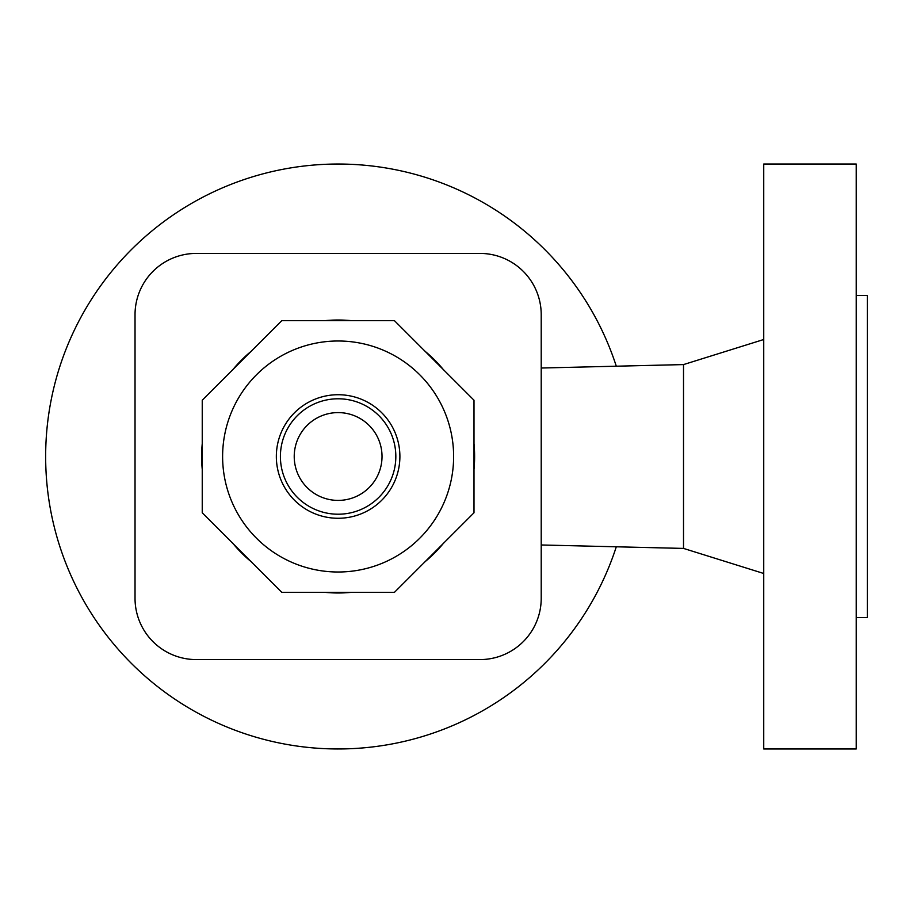 <?xml version="1.0" encoding="UTF-8"?>
<svg xmlns="http://www.w3.org/2000/svg" width="913" height="913" viewBox="0 0 913 913"><rect width="100%" height="100%" fill="white"/><g stroke="black" fill="none" stroke-linecap="round" stroke-linejoin="round"><path stroke-width="1.37" d="M616.298 546.796A292.468 292.468 0 0 1 45.65 456.5A292.468 292.468 0 0 1 616.298 366.204M541.215 544.981L683.517 548.416L683.517 364.584L763.736 339.51M763.736 456.5L763.736 164.032L856.211 164.032L856.211 748.968L763.736 748.968L763.736 456.5M856.211 617.496L867.35 617.496L867.35 295.504L856.211 295.504M135.033 314.688L135.033 598.312A61.274 61.274 0 0 0 196.306 659.585L479.93 659.585A61.274 61.274 0 0 0 541.215 598.312L541.215 314.688A61.274 61.274 0 0 0 479.93 253.415L196.306 253.415A61.274 61.274 0 0 0 135.033 314.688L135.033 598.312M541.215 598.312L541.215 314.688M196.306 659.585L479.93 659.585M479.93 253.415L196.306 253.415M201.636 456.5A136.482 136.482 0 0 0 202.241 469.396A136.482 136.482 0 0 1 202.241 443.604A136.482 136.482 0 0 0 201.636 456.5M232.929 543.463A136.482 136.482 0 0 0 251.155 561.7A136.482 136.482 0 0 1 232.929 543.463M325.222 592.377A136.482 136.482 0 0 0 351.014 592.377A136.482 136.482 0 0 1 325.222 592.377M425.081 561.7A136.482 136.482 0 0 0 443.319 543.463A136.482 136.482 0 0 1 425.081 561.7M473.995 469.396A136.482 136.482 0 0 0 473.995 443.604A136.482 136.482 0 0 1 473.995 469.396M281.843 592.377L394.405 592.377L473.995 512.786L473.995 400.214L394.405 320.623L281.843 320.623L202.241 400.214L202.241 512.786L281.843 592.377M280.405 456.5A57.713 57.713 0 0 0 338.118 514.213A57.713 57.713 0 0 0 395.831 456.5A57.713 57.713 0 0 0 338.118 398.787A57.713 57.713 0 0 0 280.405 456.5M294.226 456.5A43.904 43.904 0 0 0 338.118 500.404A43.904 43.904 0 0 0 382.022 456.5A43.904 43.904 0 0 0 338.118 412.596A43.904 43.904 0 0 0 294.226 456.5M443.319 369.537A136.482 136.482 0 0 0 425.081 351.3A136.482 136.482 0 0 1 443.319 369.537M351.014 320.623A136.482 136.482 0 0 0 325.222 320.623A136.482 136.482 0 0 1 351.014 320.623M251.155 351.3A136.482 136.482 0 0 0 232.929 369.537A136.482 136.482 0 0 1 251.155 351.3M222.612 456.5A115.506 115.506 0 0 0 338.118 572.006A115.506 115.506 0 0 0 453.624 456.5A115.506 115.506 0 0 0 338.118 340.994A115.506 115.506 0 0 0 222.612 456.5M399.894 456.5A61.776 61.776 0 0 0 338.118 394.724A61.776 61.776 0 0 0 276.342 456.5A61.776 61.776 0 0 0 338.118 518.276A61.776 61.776 0 0 0 399.894 456.5M541.215 368.019L683.517 364.584M683.517 548.416L763.736 573.49"/></g></svg>
